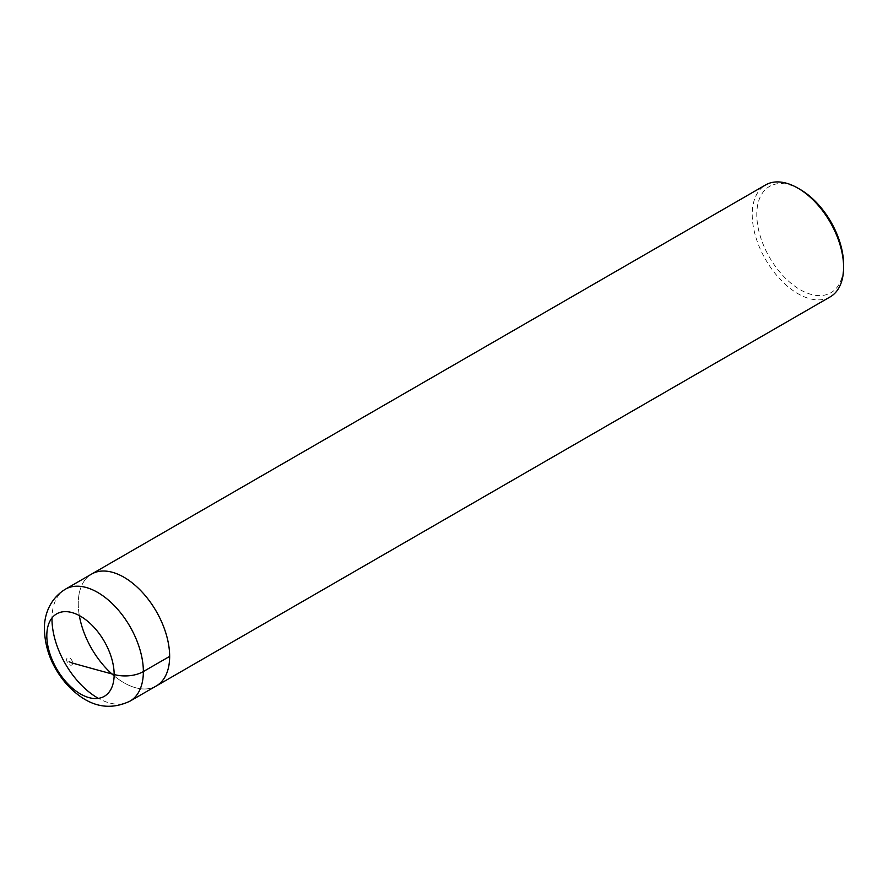 <?xml version="1.0" encoding="UTF-8"?>
<svg xmlns="http://www.w3.org/2000/svg" width="888" height="888" viewBox="0 0 888 888"><rect width="100%" height="100%" fill="white"/><g stroke="black" fill="none" stroke-linecap="round" stroke-linejoin="round"><path stroke-width="0.67" stroke-dasharray="4.44 3.33" d="M123.954 682.761A64.613 37.307 60 0 1 114.13 675.857A64.613 37.307 60 0 0 156.266 685.969A64.613 37.307 -120 0 1 123.954 682.761M79.332 615.584A64.613 37.307 60 0 1 91.653 574.048A64.613 37.307 -120 0 0 78.266 603.629A64.613 37.307 60 0 0 79.332 615.584M830.213 296.858A64.613 37.307 -120 0 1 797.912 293.662A64.613 37.307 60 0 1 755.699 236.719A64.613 37.307 60 0 1 765.6 184.937M800.188 189.466A61.383 35.442 60 0 0 756.787 214.519A61.383 35.442 60 0 0 800.188 289.71A61.383 35.442 -120 0 0 843.6 264.646M72.594 663.092A4.207 2.431 60 0 1 69.619 664.801A4.207 2.431 60 0 1 66.656 659.662A4.207 2.431 -120 0 1 69.619 657.941A4.207 2.431 -120 0 1 72.594 663.092M129.97 701.143A64.613 37.307 60 0 1 98.39 698.356M65.357 589.221A64.613 37.307 -120 0 0 51.981 617.97"/><path stroke-width="1.33" d="M114.13 675.857A64.613 37.307 60 0 1 79.332 615.584A64.613 37.307 60 0 0 114.13 675.857M169.652 656.387A64.613 37.307 60 0 1 156.266 685.969L830.213 296.858A64.613 37.307 -120 0 0 843.6 267.277A64.613 37.307 -120 0 0 797.912 188.145A64.613 37.307 60 0 0 765.6 184.937L91.653 574.048A64.613 37.307 60 0 1 123.954 577.244A64.613 37.307 -120 0 1 166.167 634.187A64.613 37.307 -120 0 1 156.266 685.969L129.97 701.143A64.613 37.307 60 0 0 143.357 671.561L169.652 656.387A64.613 37.307 -120 0 0 141.447 591.353A64.613 37.307 -120 0 0 91.653 574.048L65.357 589.221C48.485 599.622 44.056 617.193 44.4 629.359C45.066 649.639 52.525 667.976 66.778 684.382C81.985 700.699 102.953 713.963 129.97 701.143M797.912 188.145L800.188 189.466A61.383 35.442 -120 0 0 800.188 189.466L797.912 188.145M843.6 267.277L843.6 264.646A61.383 35.442 -120 0 0 800.199 189.466M69.131 661.66A12.92 7.459 0 0 0 72.594 663.092A2584.702 1492.262 0 0 0 114.152 674.536A25.852 14.918 0 0 0 143.357 671.561A64.613 37.307 -120 0 0 115.151 606.537A64.613 37.307 -120 0 0 65.357 589.221M114.152 674.536A47.608 27.484 -120 0 0 80.486 616.228A47.608 27.484 -120 0 0 46.82 635.664A47.608 27.484 60 0 0 80.486 693.972A47.608 27.484 60 0 0 114.152 674.536M98.39 698.356A64.613 37.307 60 0 1 51.97 618.803A64.613 37.307 -120 0 1 51.981 617.97"/></g></svg>

